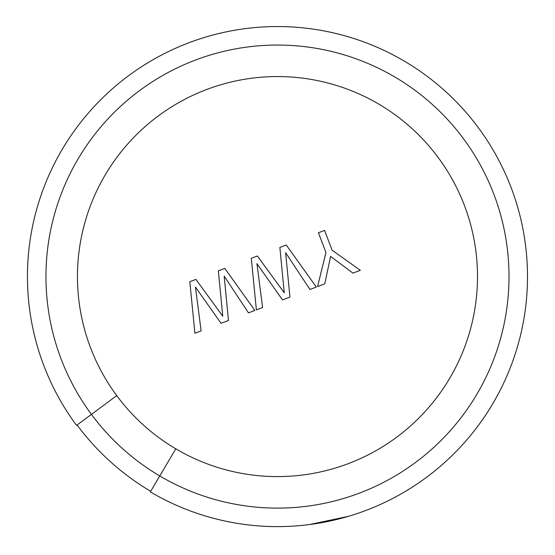<?xml version="1.0" encoding="UTF-8"?>
<svg xmlns="http://www.w3.org/2000/svg" width="555" height="555" viewBox="0 0 555 555"><rect width="100%" height="100%" fill="white"/><g stroke="black" fill="none" stroke-linecap="round" stroke-linejoin="round"><path stroke-width="0.83" d="M77.09 424.991L76.548 425.387L77.09 424.991A249.361 249.361 0 0 0 150.696 491.314M352.168 515.193L352.744 515.012M230.526 522.165L231.865 522.415M401.813 493.499L404.782 491.772M398.809 495.199L399.815 494.637M392.552 498.556L393.523 498.05M393.759 497.925L397.692 495.816M382.825 503.329L383.359 503.08M389.582 500.069L391.157 499.271M345.189 517.267L346.903 516.781M290.584 526.265L292.235 526.175M263.493 526.216L267.004 526.39M309.537 524.544L348.172 516.407M217.026 519.196L220.023 519.917M243.839 524.336L246.566 524.69M248.869 524.968L249.313 525.023M231.893 522.421L235.771 523.108M295.572 525.953L297.952 525.772M116.737 395.625A200.022 200.022 0 0 0 470.425 329.295A200.022 200.022 0 0 0 98.839 186.591A200.022 200.022 0 0 0 116.737 395.625L91.422 414.377A231.525 231.525 0 0 1 220.828 52.094A231.525 231.525 0 0 1 506.639 309.593A231.525 231.525 0 0 1 159.764 475.954L175.782 448.829M76.548 425.387A250.027 250.027 0 0 1 216.297 34.153A250.027 250.027 0 0 1 524.947 312.229A250.027 250.027 0 0 1 150.363 491.89L159.764 475.954A231.525 231.525 0 0 1 91.422 414.377L76.548 425.387A250.027 250.027 0 0 1 216.297 34.153A250.027 250.027 0 0 1 524.947 312.229A250.027 250.027 0 0 1 150.363 491.89M267.274 526.404L266.698 526.383L267.274 526.404M218.365 270.833L224.803 268.384L254.856 310.453L248.487 312.874L224.178 276.092L228.48 320.492L221.05 323.315L195.429 287.032L201.132 330.898L194.916 333.264L189.81 281.704L195.901 279.38L222.749 316.197L218.365 270.833M318.424 232.76L324.578 230.415L332.112 250.208L360.327 270.32L352.931 273.129L330.593 256.41L324.779 283.848L317.564 286.588L325.958 252.553L318.424 232.76M286.262 244.998L316.322 287.06L309.954 289.488L285.638 252.705L289.939 297.098L282.516 299.929L256.93 263.632L262.598 307.505L256.382 309.87L251.304 258.297L257.367 255.994L284.25 292.79L279.866 247.433L286.262 244.998"/></g></svg>

